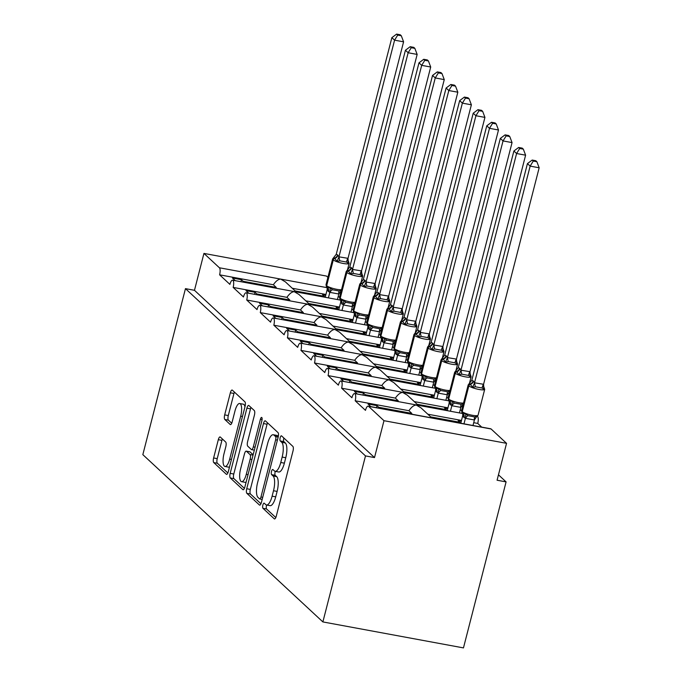 <?xml version="1.0" encoding="UTF-8"?>
<svg xmlns="http://www.w3.org/2000/svg" width="682" height="682" viewBox="0 0 682 682"><rect width="100%" height="100%" fill="white"/><g stroke="black" fill="none" stroke-linecap="round" stroke-linejoin="round"><path stroke-width="1.02" d="M262.868 505.081A2.668 0.878 -79.5 0 0 262.962 508.303L274.275 518.814A3.811 1.253 -79.5 0 0 274.514 518.942A3.811 1.253 -79.5 0 0 276.27 516.18L293.004 451.007A3.811 1.253 -79.5 0 0 292.868 446.395L281.564 435.883A2.668 0.878 -79.5 0 0 281.393 435.798A2.668 0.878 -79.5 0 0 280.166 437.725A2.668 0.878 -79.5 0 0 280.259 440.956L281.726 442.311A12.191 4.007 -79.5 0 1 282.152 457.068L280.762 462.498A12.191 4.007 -79.5 0 1 275.136 471.322A12.191 4.007 -79.5 0 1 274.377 470.921L272.911 469.557A2.668 0.878 -79.5 0 0 272.749 469.472A2.668 0.878 -79.5 0 0 271.521 471.398A2.668 0.878 -79.5 0 0 271.615 474.629L273.073 475.993A12.191 4.007 -79.5 0 1 273.508 490.742L272.109 496.172A12.191 4.007 -79.5 0 1 266.492 504.995A12.191 4.007 -79.5 0 1 265.733 504.595L264.266 503.239A2.668 0.878 -79.5 0 0 264.105 503.146A2.668 0.878 -79.5 0 0 262.868 505.081M266.696 505.038A2.668 0.878 -79.5 0 0 266.474 505.746A2.668 0.878 -79.5 0 0 266.568 508.968L275.809 517.553M283.874 438.032A2.668 0.878 -79.5 0 0 283.772 438.39A2.668 0.878 -79.5 0 0 283.865 441.621L285.332 442.976L281.726 442.311M275.34 471.364A2.668 0.878 -79.5 0 0 275.119 472.072A2.668 0.878 -79.5 0 0 275.221 475.294L276.679 476.658L273.073 475.993M220.312 437.06A3.811 1.253 -79.5 0 0 220.073 436.932A3.811 1.253 -79.5 0 0 218.317 439.685L213.619 457.972A3.811 1.253 -79.5 0 0 213.756 462.584L226.322 474.254A3.811 1.253 -79.5 0 0 226.552 474.382A3.811 1.253 -79.5 0 0 228.317 471.62L245.051 406.446A3.811 1.253 -79.5 0 0 244.915 401.834L232.349 390.164A3.811 1.253 -79.5 0 0 232.11 390.036A3.811 1.253 -79.5 0 0 230.354 392.798L224.685 414.886A3.811 1.253 -79.5 0 0 224.821 419.49L230.192 424.485A3.811 1.253 -79.5 0 0 230.431 424.613A3.811 1.253 -79.5 0 0 232.187 421.86L235 410.905A10.196 3.35 -79.5 0 1 239.706 403.522A10.196 3.35 -79.5 0 1 240.695 416.19L229.681 459.105A10.196 3.35 -79.5 0 1 224.983 466.479A10.196 3.35 -79.5 0 1 223.986 453.811L225.819 446.659A3.811 1.253 -79.5 0 0 225.691 442.047L220.312 437.06M368.161 406.14L490.725 428.782A5.823 1.918 100.5 0 1 491.091 428.978L506.547 443.334L497.076 480.23L506.087 481.893L463.462 647.9L322.876 621.924L365.492 455.917L374.512 457.579L383.983 420.692L368.527 406.327A5.823 1.918 100.5 0 0 368.161 406.14A5.823 1.918 100.5 0 0 365.475 410.351L355.177 400.777A5.823 1.918 -79.5 0 0 354.606 393.54A5.823 1.918 -79.5 0 0 351.921 397.751L341.614 388.186A5.823 1.918 -79.5 0 0 341.051 380.948A5.823 1.918 -79.5 0 0 338.366 385.16L328.059 375.586A5.823 1.918 -79.5 0 0 327.488 368.348A5.823 1.918 -79.5 0 0 324.803 372.56L314.504 362.986A5.823 1.918 -79.5 0 0 313.933 355.757A5.823 1.918 -79.5 0 0 311.248 359.968L300.95 350.395A5.823 1.918 -79.5 0 0 300.378 343.157A5.823 1.918 -79.5 0 0 297.693 347.368L287.386 337.795A5.823 1.918 -79.5 0 0 286.824 330.557A5.823 1.918 -79.5 0 0 284.138 334.777L273.832 325.203A5.823 1.918 -79.5 0 0 273.26 317.965A5.823 1.918 -79.5 0 0 270.575 322.177L260.277 312.603A5.823 1.918 -79.5 0 0 259.706 305.365A5.823 1.918 -79.5 0 0 257.02 309.585L246.722 300.012A5.823 1.918 -79.5 0 0 246.151 292.774A5.823 1.918 -79.5 0 0 243.465 296.985L233.159 287.412A5.823 1.918 -79.5 0 0 232.596 280.174A5.823 1.918 -79.5 0 0 229.911 284.394L219.604 274.82A5.823 1.918 -79.5 0 0 219.399 267.77L203.944 253.414L326.507 276.065L327.906 277.361M322.876 621.924L142.836 454.647L185.461 288.639L365.492 455.917M246.731 488.738A3.811 1.253 -79.5 0 0 246.867 493.342L259.424 505.012A3.811 1.253 -79.5 0 0 259.663 505.14A3.811 1.253 -79.5 0 0 261.419 502.387L278.154 437.205A3.811 1.253 -79.5 0 0 278.017 432.593L265.46 420.922A3.811 1.253 -79.5 0 0 265.221 420.803A3.811 1.253 -79.5 0 0 263.465 423.556L246.731 488.738L250.337 489.403A3.811 1.253 -79.5 0 0 250.473 494.015L260.959 503.759M242.869 489.633L230.311 477.963A3.811 1.253 -79.5 0 1 230.175 473.351L246.91 408.177A3.811 1.253 -79.5 0 1 248.666 405.415A3.811 1.253 -79.5 0 1 248.904 405.543L254.284 410.538A3.811 1.253 -79.5 0 1 254.412 415.15L247.626 441.586A3.811 1.253 -79.5 0 0 247.762 446.19L251.334 449.506A3.811 1.253 -79.5 0 0 251.564 449.634A3.811 1.253 -79.5 0 0 253.32 446.872L260.388 419.353A2.668 0.878 -79.5 0 1 261.624 417.427A2.668 0.878 -79.5 0 1 261.879 420.743L244.864 487.008A3.811 1.253 -79.5 0 1 243.107 489.761A3.811 1.253 -79.5 0 1 242.869 489.633L243.38 489.727M235.299 280.677L232.46 278.043L241.471 279.705L243.21 281.316L276.244 287.42L273.371 284.752L219.604 274.82M275.826 288.171A8.542 7.894 -47.1 0 1 276.244 287.42M243.005 282.101L243.21 281.316M340.753 300.165L232.596 280.174M309.781 304.53L298.946 294.462L294.24 291.691C291.87 291.794 289.432 293.678 286.926 297.352L233.159 287.412M353.208 309.602L351.707 309.321M339.483 307.062L305.809 300.839M296.227 291.939L285.391 281.871L280.677 279.1C278.316 279.194 275.878 281.078 273.371 284.752M339.653 297.002L338.144 296.721M325.928 294.471L292.254 288.247M248.853 293.277L246.014 290.634L255.025 292.305L256.764 293.916L289.799 300.02L286.926 297.352M289.381 300.762A8.542 7.894 -47.1 0 1 289.799 300.02M256.56 294.701L256.764 293.916M354.308 312.757L246.151 292.774M323.336 317.13L312.501 307.062L307.795 304.291C305.425 304.385 302.996 306.269 300.481 309.943L246.722 300.012M366.763 322.194L365.262 321.913M353.046 319.662L319.364 313.439M262.408 305.868L259.569 303.234L268.589 304.897L270.319 306.508L303.354 312.62L300.481 309.943M302.944 313.362A8.542 7.894 -47.1 0 1 303.354 312.62M270.123 307.292L270.319 306.508M367.862 325.357L259.706 305.365M336.899 329.721L326.064 319.653L321.35 316.883C318.988 316.985 316.55 318.869 314.035 322.543L260.277 312.603M380.317 334.794L378.817 334.512M366.601 332.253L332.918 326.03M275.963 318.468L273.132 315.826L282.143 317.497L283.874 319.108L316.917 325.212L314.035 322.543M316.499 325.953A8.542 7.894 -47.1 0 1 316.917 325.212M283.678 319.892L283.874 319.108M381.417 337.948L273.26 317.965M350.454 342.321L339.619 332.253L334.905 329.483C332.543 329.577 330.105 331.461 327.599 335.135L273.832 325.203M393.881 347.385L392.372 347.112M380.155 344.853L346.482 338.63M289.526 331.06L286.687 328.426L295.698 330.088L297.437 331.699L330.472 337.812L327.599 335.135M330.054 338.553A8.542 7.894 -47.1 0 1 330.472 337.812M297.233 332.484L297.437 331.699M394.98 350.548L286.824 330.557M364.009 354.913L353.174 344.845L348.468 342.074C346.098 342.176 343.66 344.06 341.153 347.735L287.386 337.795M407.435 359.985L405.935 359.704M393.71 357.445L360.036 351.221M303.081 343.66L300.242 341.017L309.253 342.688L310.992 344.299L344.026 350.403L341.153 347.735M343.609 351.145A8.542 7.894 -47.1 0 1 344.026 350.403M310.787 345.083L310.992 344.299M408.535 363.139L300.378 343.157M377.564 367.513L366.728 357.445L362.023 354.674C359.661 354.768 357.223 356.652 354.708 360.326L300.95 350.395M420.99 372.577L419.49 372.304M407.273 370.045L373.591 363.821M316.636 356.251L313.797 353.617L322.816 355.279L324.547 356.891L357.581 363.003L354.708 360.326M357.172 363.745A8.542 7.894 -47.1 0 1 357.581 363.003M324.351 357.675L324.547 356.891M422.09 375.739L313.933 355.757M391.127 380.104L380.292 370.036L375.577 367.266C373.216 367.368 370.778 369.252 368.263 372.926L314.504 362.986M434.545 385.177L433.044 384.895M420.828 382.636L387.146 376.413M330.19 368.851L327.36 366.217L336.371 367.879L338.102 369.491L371.144 375.594L368.263 372.926M370.727 376.336A8.542 7.894 -47.1 0 1 371.144 375.594M337.905 370.275L338.102 369.491M435.653 388.339L327.488 368.348M404.682 392.704L393.846 382.636L389.132 379.865C386.771 379.959 384.333 381.843 381.826 385.518L328.059 375.586M448.108 397.768L446.599 397.495M434.383 395.236L400.709 389.013M343.754 381.443L340.915 378.808L349.926 380.471L351.665 382.091L384.699 388.194L381.826 385.518M384.281 388.936A8.542 7.894 -47.1 0 1 384.699 388.194M351.46 382.866L351.665 382.091M449.208 400.931L341.051 380.948M418.237 405.296L407.401 395.228L402.695 392.457C400.325 392.559 397.887 394.443 395.381 398.118L341.614 388.186M461.663 410.368L460.162 410.087M447.946 407.827L414.264 401.604M357.308 394.043L354.47 391.408L363.48 393.071L365.22 394.682L398.254 400.786L395.381 398.118M397.836 401.528A8.542 7.894 -47.1 0 1 398.254 400.786M365.015 395.466L365.22 394.682M462.763 413.531L354.606 393.54M431.791 417.896L420.956 407.827L416.25 405.057C413.889 405.151 411.451 407.035 408.936 410.709L355.177 400.777M481.714 427.12L477.741 423.428L473.717 422.687M461.501 420.427L427.819 414.204M477.741 423.428A5.823 1.918 -79.5 0 0 477.391 416.276M295.127 290.916L324.317 296.312L322.577 294.692L325.723 295.28M308.682 303.507L337.871 308.903L336.132 307.292L339.278 307.872M322.236 316.107L351.426 321.503L349.695 319.884L352.833 320.472M335.8 328.698L364.989 334.095L363.25 332.484L366.396 333.063M349.355 341.298L378.544 346.695L376.805 345.075L379.951 345.663M362.909 353.89L392.099 359.286L390.368 357.675L393.505 358.255M376.464 366.49L405.654 371.886L403.923 370.275L407.06 370.855M390.027 379.081L419.217 384.478L417.478 382.866L420.623 383.446M403.582 391.681L432.772 397.077L431.033 395.466L434.178 396.046M417.137 404.273L446.326 409.669L444.596 408.058L447.733 408.637M370.863 406.634L368.024 404L377.044 405.662L378.774 407.282L411.809 413.386L408.936 410.709M411.399 414.127A8.542 7.894 -47.1 0 1 411.809 413.386M378.578 408.058L378.774 407.282M430.692 416.873L459.881 422.269L458.151 420.658L461.288 421.237M185.461 288.639L194.472 290.302L203.944 253.414M194.472 290.302L374.512 457.579M324.317 296.312L324.112 297.088M337.871 308.903L337.667 309.688M351.426 321.503L351.23 322.279M364.989 334.095L364.785 334.879M378.544 346.695L378.34 347.47M392.099 359.286L391.903 360.07M405.654 371.886L405.458 372.662M419.217 384.478L419.012 385.262M432.772 397.077L432.567 397.853M446.326 409.669L446.13 410.453M459.881 422.269L459.685 423.045M506.547 443.334L383.983 420.692M498.465 474.808L506.087 481.893M376.524 407.683L377.044 405.662M362.969 395.083L363.48 393.071M349.406 382.491L349.926 380.471M335.851 369.891L336.371 367.879M322.296 357.3L322.816 355.279M308.741 344.7L309.253 342.688M295.178 332.108L295.698 330.088M281.623 319.508L282.143 317.497M268.069 306.917L268.589 304.897M254.514 294.317L255.025 292.305M240.951 281.726L241.471 279.705M266.492 504.995L270.098 505.66A12.191 4.007 -79.5 0 0 275.716 496.837L272.109 496.172M276.679 476.658A12.191 4.007 -79.5 0 1 277.114 491.407L275.716 496.837M275.136 471.322L278.742 471.987A12.191 4.007 -79.5 0 0 284.368 463.163L280.762 462.498M285.332 442.976A12.191 4.007 -79.5 0 1 285.758 457.733L284.368 463.163M267.532 422.849A3.811 1.253 -79.5 0 0 267.071 424.221L250.337 489.403M259.561 498.857A2.668 0.878 -79.5 0 0 259.723 498.951A2.668 0.878 -79.5 0 0 260.95 497.016L275.639 439.805A2.668 0.878 -79.5 0 0 275.545 436.574L274.002 435.142A12.191 4.007 -79.5 0 0 273.243 434.741A12.191 4.007 -79.5 0 0 267.625 443.564L257.583 482.668A12.191 4.007 -79.5 0 0 258.009 497.425L259.561 498.857M273.243 434.741L276.849 435.406A12.191 4.007 -79.5 0 1 277.608 435.807L278.316 436.471M244.403 488.372L233.917 478.628L230.311 477.963M250.976 407.469A3.811 1.253 -79.5 0 0 250.516 408.842L233.781 474.024A3.811 1.253 -79.5 0 0 233.917 478.628M240.584 469.011A10.196 3.35 -79.5 0 0 241.581 481.68A10.196 3.35 -79.5 0 0 246.279 474.305L250.166 459.182A3.811 1.253 -79.5 0 0 250.03 454.579L246.466 451.262A3.811 1.253 -79.5 0 0 246.228 451.134A3.811 1.253 -79.5 0 0 244.471 453.897L240.584 469.011M241.581 481.68L245.188 482.344A10.196 3.35 -79.5 0 0 246.108 482.157M246.228 451.134L249.834 451.799A3.811 1.253 -79.5 0 1 250.064 451.927L253.141 454.783M224.983 466.479L228.589 467.144A10.196 3.35 -79.5 0 0 229.51 466.957M244.966 406.779A10.196 3.35 -79.5 0 0 243.303 404.196L239.706 403.522M234.42 392.09A3.811 1.253 -79.5 0 0 233.96 393.463L228.291 415.551A3.811 1.253 -79.5 0 0 228.427 420.163L231.727 423.232M222.383 438.986A3.811 1.253 -79.5 0 0 221.923 440.35L217.226 458.636A3.811 1.253 -79.5 0 0 217.362 463.248L227.848 472.993M483.572 384.29L539.164 167.781L530.153 166.118L527.442 163.595L471.808 380.266L473.47 381.136L474.519 382.79L483.572 384.29L483.922 389.431L482.208 388.041L475.448 386.796L472.66 387.35L470.299 384.375A1.944 1.79 132.9 0 0 468.858 385.842L462.234 411.672A8.346 1.611 14.4 0 0 472.311 415.27A8.346 1.611 14.4 0 0 478.065 415.176L484.697 389.354A8.346 1.611 -165.6 0 1 478.943 389.448A8.346 1.611 -165.6 0 1 468.858 385.842L462.234 411.672A1.944 1.79 132.9 0 0 462.814 413.514L462.387 413.122A1.944 1.79 -47.1 0 1 461.902 411.365A8.346 1.611 14.4 0 1 461.569 410.726L468.202 384.895L471.808 380.266M533.273 161.063L536.879 161.728L535.796 160.722L532.19 160.057L533.273 161.063L530.153 166.118L474.561 382.628M472.993 425.508L474.416 419.967L465.465 418.339L463.786 417.273L462.728 415.619L460.776 423.249M463.982 423.846L465.405 418.305M462.814 413.514L465.84 413.897L468.023 415.713L474.783 416.966L477.11 415.977L474.416 419.967M483.649 386.754A1.944 1.79 132.9 0 0 483.512 386.617L483.922 389.431M473.47 381.136A4.271 3.947 -47.1 0 1 470.299 384.375L469.156 384.102M477.11 415.977L476.292 416.003M462.746 413.428L462.728 415.619M465.448 418.143L465.84 413.897M474.519 382.79L472.66 387.35M532.19 160.057L527.442 163.595M539.164 167.781L536.879 161.728M470.017 371.69L525.609 155.189L516.598 153.518L513.887 151.003L458.253 367.675L459.583 368.237L460.964 370.198L470.017 371.69L470.367 376.839L468.653 375.45L461.893 374.196L459.097 374.75L456.744 371.775A1.944 1.79 132.9 0 0 455.303 373.25L448.671 399.072A8.346 1.611 14.4 0 0 458.756 402.67A8.346 1.611 14.4 0 0 463.538 403.053M519.718 148.471L523.316 149.136L522.233 148.13L518.635 147.465L519.718 148.471L516.598 153.518L461.006 370.028M459.438 412.908L460.853 407.376L451.91 405.747L449.174 403.019L447.213 410.658M450.427 411.246L451.842 405.713M463.342 404.025L460.853 407.376M470.094 374.154A1.944 1.79 132.9 0 0 469.958 374.017L470.367 376.839M459.907 368.544A4.271 3.947 -47.1 0 1 456.744 371.775L455.602 371.502M449.259 400.922L449.157 400.828A1.944 1.79 132.9 0 0 449.259 400.922L452.285 401.297L454.468 403.122L461.228 404.366L463.547 403.377M449.191 400.837L449.174 403.019M451.885 405.543L452.285 401.297M458.253 367.675L454.647 372.304L448.014 398.126A8.346 1.611 14.4 0 0 448.347 398.774L448.671 399.072A1.944 1.79 132.9 0 0 449.157 400.828L448.833 400.522A1.944 1.79 -47.1 0 1 448.347 398.774L454.979 372.943A8.346 1.611 -165.6 0 1 454.647 372.304M460.964 370.198L459.097 374.75M518.635 147.465L513.887 151.003M525.609 155.189L523.316 149.136M456.463 359.099L512.054 142.589L503.035 140.927L500.324 138.403L444.698 355.075L446.352 355.944L447.409 357.598L456.463 359.099L456.812 364.239L455.09 362.85L448.33 361.605L445.542 362.159L443.189 359.184A1.944 1.79 132.9 0 0 441.748 360.65L435.116 386.472A8.346 1.611 14.4 0 0 445.201 390.078A8.346 1.611 14.4 0 0 449.984 390.454M506.163 135.871L509.761 136.536L508.678 135.53L505.081 134.865L506.163 135.871L503.035 140.927L447.452 357.436M445.875 400.317L447.298 394.776L438.356 393.147L436.676 392.082L435.619 390.428L433.658 398.058M436.864 398.655L438.287 393.113M449.788 391.425L447.298 394.776M456.539 361.562A1.944 1.79 132.9 0 0 456.403 361.426L456.812 364.239M446.352 355.944A4.271 3.947 -47.1 0 1 443.189 359.184L442.047 358.911M435.704 388.322L435.593 388.228A1.944 1.79 132.9 0 0 435.704 388.322L438.731 388.706L440.904 390.522L447.673 391.775L449.992 390.786M435.636 388.237L435.619 390.428M438.33 392.951L438.731 388.706M444.698 355.075L441.084 359.704L434.46 385.535A8.346 1.611 14.4 0 0 434.792 386.174L435.116 386.472A1.944 1.79 132.9 0 0 435.593 388.228L435.269 387.93A1.944 1.79 -47.1 0 1 434.792 386.174L441.424 360.352A8.346 1.611 -165.6 0 1 441.084 359.704M447.409 357.598L445.542 362.159M505.081 134.865L500.324 138.403M512.054 142.589L509.761 136.536M442.908 346.499L498.491 129.998L489.48 128.327L486.769 125.812L431.135 342.483L432.473 343.046L433.854 345.007L442.908 346.499L443.249 351.639L441.535 350.258L434.775 349.005L431.987 349.559L429.626 346.584A1.944 1.79 132.9 0 0 428.185 348.059L421.561 373.881A8.346 1.611 14.4 0 0 431.638 377.478A8.346 1.611 14.4 0 0 436.429 377.862M492.609 123.28L496.206 123.945L495.123 122.939L491.517 122.274L492.609 123.28L489.48 128.327L433.888 344.836M432.32 387.717L433.743 382.184L424.801 380.556L423.113 379.482L422.064 377.828L420.103 385.466M423.309 386.055L424.733 380.513M436.233 378.834L433.743 382.184M442.985 348.962A1.944 1.79 132.9 0 0 442.84 348.826L443.249 351.639M432.797 343.353A4.271 3.947 -47.1 0 1 429.626 346.584L428.492 346.311M422.149 375.722L422.039 375.637A1.944 1.79 132.9 0 0 422.149 375.722L425.167 376.106L427.35 377.93L434.11 379.175L436.437 378.186M422.081 375.646L422.064 377.828M424.775 380.351L425.167 376.106M431.135 342.483L427.529 347.112L420.896 372.935A8.346 1.611 14.4 0 0 421.237 373.574L421.561 373.881A1.944 1.79 132.9 0 0 422.039 375.637L421.715 375.33A1.944 1.79 -47.1 0 1 421.237 373.574L427.861 347.752A8.346 1.611 -165.6 0 1 427.529 347.112M433.854 345.007L431.987 349.559M491.517 122.274L486.769 125.812M498.491 129.998L496.206 123.945M429.345 333.907L484.936 117.398L475.925 115.735L473.214 113.212L417.58 329.883L419.242 330.753L420.291 332.407L429.345 333.907L429.694 339.048L427.981 337.658L421.22 336.414L418.433 336.968L416.071 333.992A1.944 1.79 132.9 0 0 414.63 335.459L407.998 361.281A8.346 1.611 14.4 0 0 418.083 364.887A8.346 1.611 14.4 0 0 422.874 365.262M479.045 110.68L482.651 111.345L481.569 110.339L477.963 109.674L479.045 110.68L475.925 115.735L420.334 332.236M418.765 375.126L420.189 369.584L411.237 367.956L409.558 366.89L408.501 365.237L406.549 372.866M409.754 373.463L411.178 367.922M422.678 366.234L420.189 369.584M429.421 336.371A1.944 1.79 132.9 0 0 429.285 336.235L429.694 339.048M419.242 330.753A4.271 3.947 -47.1 0 1 416.071 333.992L414.929 333.72M408.586 363.131L408.484 363.037A1.944 1.79 132.9 0 0 408.586 363.131L411.613 363.515L413.795 365.33L420.555 366.584L422.883 365.595M408.518 363.046L408.501 365.237M411.22 367.76L411.613 363.515M417.58 329.883L413.974 334.512L407.342 360.343A8.346 1.611 14.4 0 0 407.674 360.983L407.998 361.281A1.944 1.79 132.9 0 0 408.484 363.037L408.16 362.739A1.944 1.79 -47.1 0 1 407.674 360.983L414.306 335.16A8.346 1.611 -165.6 0 1 413.974 334.512M420.291 332.407L418.433 336.968M477.963 109.674L473.214 113.212M484.936 117.398L482.651 111.345M415.79 321.307L471.381 104.806L462.37 103.135L459.659 100.621L404.025 317.292L405.355 317.855L406.736 319.815L415.79 321.307L416.139 326.448L414.426 325.067L407.666 323.814L404.869 324.368L402.516 321.393A1.944 1.79 132.9 0 0 401.076 322.867L394.443 348.69A8.346 1.611 14.4 0 0 404.528 352.287A8.346 1.611 14.4 0 0 409.311 352.671M465.491 98.089L469.088 98.754L468.005 97.748L464.408 97.083L465.491 98.089L462.37 103.135L406.779 319.645M405.21 362.526L406.625 356.993L397.683 355.365L394.946 352.637L392.985 360.275M396.191 360.863L397.615 355.322M409.115 353.643L406.625 356.993M415.867 323.771A1.944 1.79 132.9 0 0 415.73 323.635L416.139 326.448M405.679 318.162A4.271 3.947 -47.1 0 1 402.516 321.393L401.374 321.12M395.031 350.531L394.929 350.446A1.944 1.79 132.9 0 0 395.031 350.531L398.058 350.915L400.24 352.73L407.001 353.984L409.319 352.995M394.963 350.454L394.946 352.637M397.657 355.16L398.058 350.915M404.025 317.292L400.419 321.921L393.787 347.743A8.346 1.611 14.4 0 0 394.119 348.383L394.443 348.69A1.944 1.79 132.9 0 0 394.929 350.446L394.597 350.139A1.944 1.79 -47.1 0 1 394.119 348.383L400.752 322.56A8.346 1.611 -165.6 0 1 400.419 321.921M406.736 319.815L404.869 324.368M464.408 97.083L459.659 100.621M471.381 104.806L469.088 98.754M402.235 308.716L457.827 92.206L448.807 90.544L446.096 88.021L390.462 304.692L392.124 305.562L393.182 307.215L402.235 308.716L402.576 313.856L400.863 312.467L394.102 311.222L391.315 311.776L388.962 308.801A1.944 1.79 132.9 0 0 387.521 310.267L380.888 336.09A8.346 1.611 14.4 0 0 390.974 339.696A8.346 1.611 14.4 0 0 395.756 340.071M451.936 85.489L455.533 86.154L454.451 85.148L450.853 84.483L451.936 85.489L448.807 90.544L393.224 307.045M391.647 349.934L393.071 344.393L384.128 342.765L382.44 341.699L381.391 340.045L379.431 347.675M382.636 348.263L384.06 342.731M395.56 341.043L393.071 344.393M402.312 311.18A1.944 1.79 132.9 0 0 402.167 311.043L402.576 313.856M392.124 305.562A4.271 3.947 -47.1 0 1 388.962 308.801L387.819 308.52M381.477 337.94L381.366 337.846A1.944 1.79 132.9 0 0 381.477 337.94L384.503 338.323L386.677 340.139L393.437 341.392L395.765 340.403M381.409 337.854L381.391 340.045M384.102 342.569L384.503 338.323M390.462 304.692L386.856 309.321L380.232 335.143A8.346 1.611 14.4 0 0 380.565 335.791L380.888 336.09A1.944 1.79 132.9 0 0 381.366 337.846L381.042 337.547A1.944 1.79 -47.1 0 1 380.565 335.791L387.197 309.969A8.346 1.611 -165.6 0 1 386.856 309.321M393.182 307.215L391.315 311.776M450.853 84.483L446.096 88.021M457.827 92.206L455.533 86.154M388.68 296.116L444.263 79.615L435.252 77.944L432.541 75.429L376.907 292.101L378.57 292.962L379.618 294.615L388.68 296.116L389.021 301.256L387.308 299.875L380.547 298.622L377.76 299.176L375.398 296.201A1.944 1.79 132.9 0 0 373.958 297.676L367.334 323.498A8.346 1.611 14.4 0 0 377.41 327.096A8.346 1.611 14.4 0 0 382.201 327.479M438.373 72.897L441.979 73.562L440.896 72.556L437.29 71.891L438.373 72.897L435.252 77.944L379.661 294.454M378.092 337.334L379.516 331.802L370.573 330.173L368.885 329.099L367.837 327.445L365.876 335.075M369.081 335.672L370.505 330.131M382.005 328.443L379.516 331.802M388.757 298.58A1.944 1.79 132.9 0 0 388.612 298.443L389.021 301.256M378.57 292.962A4.271 3.947 -47.1 0 1 375.398 296.201L374.256 295.928M367.922 325.34L367.811 325.254A1.944 1.79 132.9 0 0 367.922 325.34L370.94 325.723L373.122 327.539L379.883 328.792L382.21 327.803M367.845 325.263L367.837 327.445M370.548 329.969L370.94 325.723M376.907 292.101L373.301 296.73L366.669 322.552A8.346 1.611 14.4 0 0 367.001 323.191L367.334 323.498A1.944 1.79 132.9 0 0 367.811 325.254L367.487 324.947A1.944 1.79 -47.1 0 1 367.001 323.191L373.634 297.369A8.346 1.611 -165.6 0 1 373.301 296.73M379.618 294.615L377.76 299.176M437.29 71.891L432.541 75.429M444.263 79.615L441.979 73.562M375.117 283.524L430.709 67.015L421.698 65.353L418.987 62.829L363.353 279.501L365.015 280.37L366.063 282.024L375.117 283.524L375.467 288.665L373.753 287.275L366.993 286.031L364.205 286.585L361.844 283.61A1.944 1.79 132.9 0 0 360.403 285.076L353.77 310.898A8.346 1.611 14.4 0 0 363.856 314.496A8.346 1.611 14.4 0 0 368.638 314.879M424.818 60.297L428.424 60.962L427.341 59.956L423.735 59.291L424.818 60.297L421.698 65.353L366.106 281.854M364.538 324.743L365.961 319.202L357.01 317.573L355.331 316.508L354.273 314.854L352.321 322.484M355.527 323.072L356.942 317.539M368.451 315.851L365.961 319.202M375.194 285.988A1.944 1.79 132.9 0 0 375.057 285.852L375.467 288.665M365.015 280.37A4.271 3.947 -47.1 0 1 361.844 283.61L360.701 283.328M354.359 312.748L354.256 312.654A1.944 1.79 132.9 0 0 354.359 312.748L357.385 313.123L359.567 314.948L366.328 316.192L368.647 315.212M354.29 312.663L354.273 314.854M356.993 317.369L357.385 313.123M363.353 279.501L359.746 284.13L353.114 309.952A8.346 1.611 14.4 0 0 353.447 310.6L353.77 310.898A1.944 1.79 132.9 0 0 354.256 312.654L353.932 312.356A1.944 1.79 -47.1 0 1 353.447 310.6L360.079 284.778A8.346 1.611 -165.6 0 1 359.746 284.13M366.063 282.024L364.205 286.585M423.735 59.291L418.987 62.829M430.709 67.015L428.424 60.962M361.562 270.925L417.154 54.424L408.143 52.753L405.432 50.238L349.798 266.909L351.452 267.77L352.509 269.424L361.562 270.925L361.912 276.065L360.198 274.684L353.438 273.431L350.642 273.985L348.289 271.01A1.944 1.79 132.9 0 0 346.848 272.485L340.216 298.307A8.346 1.611 14.4 0 0 350.301 301.904A8.346 1.611 14.4 0 0 355.083 302.288M411.263 47.706L414.861 48.371L413.778 47.365L410.18 46.7L411.263 47.706L408.143 52.753L352.551 269.262M350.983 312.143L352.398 306.61L343.455 304.982L340.719 302.254L338.758 309.884M341.963 310.481L343.387 304.939M354.887 303.251L352.398 306.61M361.639 273.388A1.944 1.79 132.9 0 0 361.503 273.252L361.912 276.065M351.452 267.77A4.271 3.947 -47.1 0 1 348.289 271.01L347.147 270.737M340.804 300.148L340.702 300.063A1.944 1.79 132.9 0 0 340.804 300.148L343.83 300.532L346.013 302.348L352.773 303.601L355.092 302.612M340.736 300.071L340.719 302.254M343.43 304.777L343.83 300.532M349.798 266.909L346.192 271.538L339.559 297.361A8.346 1.611 14.4 0 0 339.892 298L340.216 298.307A1.944 1.79 132.9 0 0 340.702 300.063L340.369 299.756A1.944 1.79 -47.1 0 1 339.892 298L346.524 272.178A8.346 1.611 -165.6 0 1 346.192 271.538M352.509 269.424L350.642 273.985M410.18 46.7L405.432 50.238M417.154 54.424L414.861 48.371M348.008 258.333L403.591 41.824L394.58 40.161L391.869 37.638L336.235 254.309L337.573 254.872L338.954 256.833L348.008 258.333L348.349 263.474L346.635 262.084L339.875 260.839L337.087 261.394L334.734 258.418A1.944 1.79 132.9 0 0 333.293 259.885L326.661 285.707A8.346 1.611 14.4 0 0 336.746 289.304A8.346 1.611 14.4 0 0 341.529 289.688M397.708 35.106L401.306 35.771L400.223 34.765L396.626 34.1L397.708 35.106L394.58 40.161L338.997 256.662M337.42 299.551L338.843 294.01L329.9 292.382L328.213 291.316L327.164 289.662L325.203 297.292M328.409 297.881L329.832 292.348M341.332 290.66L338.843 294.01M348.084 260.797A1.944 1.79 132.9 0 0 347.939 260.652L348.349 263.474M337.897 255.179A4.271 3.947 -47.1 0 1 334.734 258.418L333.592 258.137M327.249 287.557L327.138 287.463A1.944 1.79 132.9 0 0 327.249 287.557L330.276 287.932L332.449 289.756L339.21 291.001L341.537 290.021M327.181 287.472L327.164 289.662M329.875 292.177L330.276 287.932M336.235 254.309L332.628 258.938L326.005 284.761A8.346 1.611 14.4 0 0 326.337 285.408L326.661 285.707A1.944 1.79 132.9 0 0 327.138 287.463L326.814 287.165A1.944 1.79 -47.1 0 1 326.337 285.408L332.961 259.586A8.346 1.611 -165.6 0 1 332.628 258.938M338.954 256.833L337.087 261.394M396.626 34.1L391.869 37.638M403.591 41.824L401.306 35.771M266.568 508.968L262.962 508.303M283.865 441.621L280.259 440.956M275.221 475.294L271.615 474.629M327.215 287.693L219.399 267.77M491.091 428.978L368.527 406.327M277.114 491.407L273.508 490.742M285.758 457.733L282.152 457.068M274.778 518.908L274.275 518.814M267.071 424.221L263.465 423.556M259.927 505.106L259.424 505.012M250.473 494.015L246.867 493.342M262.715 497.34L260.95 497.016M277.404 440.129L275.639 439.805M278.188 437.068L275.545 436.574M277.608 435.807L274.002 435.142M233.781 474.024L230.175 473.351M250.516 408.842L246.91 408.177M255.085 447.196L253.32 446.872M262.076 419.669L260.388 419.353M248.043 474.629L246.279 474.305M251.922 459.515L250.166 459.182M253.048 455.133L250.03 454.579M250.064 451.927L246.466 451.262M231.445 459.429L229.681 459.105M242.46 416.523L240.695 416.19M230.704 424.579L230.192 424.485M228.427 420.163L224.821 419.49M228.291 415.551L224.685 414.886M233.96 393.463L230.354 392.798M226.825 474.348L226.322 474.254M217.362 463.248L213.756 462.584M217.226 458.636L213.619 457.972M221.923 440.35L218.317 439.685M473.146 380.837A4.271 3.947 -47.1 0 1 469.975 384.068A1.944 1.79 -47.1 0 0 468.534 385.543A8.346 1.611 -165.6 0 1 468.202 384.895M483.291 386.43L483.538 386.66A4.271 3.947 -47.1 0 0 483.777 386.865A1.944 1.79 -47.1 0 1 483.879 386.958L484.697 389.354M462.49 413.215A1.944 1.79 -47.1 0 1 462.387 413.122L461.569 410.726M474.331 419.984A4.271 1.091 82.7 0 1 474.783 416.966M465.465 418.339A4.271 1.586 119 0 1 468.023 415.713M462.916 413.599A4.271 3.947 -47.1 0 1 463.786 417.273M463.018 413.684A4.271 3.947 -47.1 0 1 463.052 413.718L463.052 413.718A4.271 3.947 -47.1 0 1 464.11 417.572M482.208 388.041A4.271 1.586 119 0 1 483.512 384.256M475.448 386.796A4.271 1.091 82.7 0 1 474.638 382.611M469.736 373.83L469.983 374.068A4.271 3.947 -47.1 0 0 470.213 374.265A1.944 1.79 -47.1 0 1 470.324 374.358L471.134 376.754A8.346 1.611 -165.6 0 1 465.388 376.848A8.346 1.611 -165.6 0 1 455.303 373.25L454.979 372.943A1.944 1.79 -47.1 0 1 456.42 371.477A4.271 3.947 -47.1 0 0 459.583 368.237M448.935 400.615A1.944 1.79 -47.1 0 1 448.833 400.522L448.014 398.126M460.776 407.384A4.271 1.091 82.7 0 1 461.228 404.366M451.91 405.747A4.271 1.586 119 0 1 454.468 403.122M449.361 401.007A4.271 3.947 -47.1 0 1 450.231 404.673M449.455 401.084A4.271 3.947 -47.1 0 1 449.498 401.118L449.498 401.118A4.271 3.947 -47.1 0 1 450.555 404.98M468.653 375.45A4.271 1.586 119 0 1 469.949 371.656M461.893 374.196A4.271 1.091 82.7 0 1 461.083 370.019M456.181 361.238L456.428 361.469A4.271 3.947 -47.1 0 0 456.659 361.673A1.944 1.79 -47.1 0 1 456.769 361.758L457.579 364.162A8.346 1.611 -165.6 0 1 451.825 364.248A8.346 1.611 -165.6 0 1 441.748 360.65L441.424 360.352A1.944 1.79 -47.1 0 1 442.857 358.877A4.271 3.947 -47.1 0 0 446.028 355.646M435.38 388.024A1.944 1.79 -47.1 0 1 435.269 387.93L434.46 385.535M447.222 394.793A4.271 1.091 82.7 0 1 447.673 391.775M438.356 393.147A4.271 1.586 119 0 1 440.904 390.522M435.798 388.408A4.271 3.947 -47.1 0 1 436.676 392.082M435.9 388.493A4.271 3.947 -47.1 0 1 435.934 388.527L435.934 388.527A4.271 3.947 -47.1 0 1 437 392.38M455.09 362.85A4.271 1.586 119 0 1 456.394 359.064M448.33 361.605A4.271 1.091 82.7 0 1 447.528 357.419M442.627 348.638L442.865 348.877A4.271 3.947 -47.1 0 0 443.104 349.073A1.944 1.79 -47.1 0 1 443.206 349.167L444.025 351.562A8.346 1.611 -165.6 0 1 438.27 351.656A8.346 1.611 -165.6 0 1 428.185 348.059L427.861 347.752A1.944 1.79 -47.1 0 1 429.302 346.286A4.271 3.947 -47.1 0 0 432.473 343.046M421.826 375.424A1.944 1.79 -47.1 0 1 421.715 375.33L420.896 372.935M433.667 382.193A4.271 1.091 82.7 0 1 434.11 379.175M424.801 380.556A4.271 1.586 119 0 1 427.35 377.93M422.243 375.816A4.271 3.947 -47.1 0 1 423.113 379.482M422.346 375.893A4.271 3.947 -47.1 0 1 422.38 375.927L422.38 375.927A4.271 3.947 -47.1 0 1 423.437 379.789M441.535 350.258A4.271 1.586 119 0 1 442.84 346.465M434.775 349.005A4.271 1.091 82.7 0 1 433.974 344.828M429.063 336.047L429.31 336.277A4.271 3.947 -47.1 0 0 429.549 336.482A1.944 1.79 -47.1 0 1 429.651 336.567L430.47 338.971A8.346 1.611 -165.6 0 1 424.716 339.056A8.346 1.611 -165.6 0 1 414.63 335.459L414.306 335.16A1.944 1.79 -47.1 0 1 415.747 333.686A4.271 3.947 -47.1 0 0 418.91 330.455M408.262 362.833A1.944 1.79 -47.1 0 1 408.16 362.739L407.342 360.343M420.103 369.601A4.271 1.091 82.7 0 1 420.555 366.584M411.237 367.956A4.271 1.586 119 0 1 413.795 365.33M408.688 363.216A4.271 3.947 -47.1 0 1 409.558 366.89M408.791 363.301A4.271 3.947 -47.1 0 1 408.825 363.327L408.825 363.327A4.271 3.947 -47.1 0 1 409.882 367.189M427.981 337.658A4.271 1.586 119 0 1 429.276 333.865M421.22 336.414A4.271 1.091 82.7 0 1 420.41 332.228M415.662 323.583L415.756 323.686A4.271 3.947 -47.1 0 0 415.986 323.882A1.944 1.79 -47.1 0 1 416.097 323.976L416.907 326.371A8.346 1.611 -165.6 0 1 411.161 326.465A8.346 1.611 -165.6 0 1 401.076 322.867L400.752 322.56A1.944 1.79 -47.1 0 1 402.192 321.094A4.271 3.947 -47.1 0 0 405.355 317.855M394.708 350.233A1.944 1.79 -47.1 0 1 394.597 350.139L393.787 347.743M406.549 357.001A4.271 1.091 82.7 0 1 407.001 353.984M397.683 355.365A4.271 1.586 119 0 1 400.24 352.73M395.134 350.625A4.271 3.947 -47.1 0 1 396.003 354.29M395.228 350.701A4.271 3.947 -47.1 0 1 395.27 350.736L395.27 350.736A4.271 3.947 -47.1 0 1 396.327 354.597M414.426 325.067A4.271 1.586 119 0 1 415.722 321.273M407.666 323.814A4.271 1.091 82.7 0 1 406.856 319.636M401.954 310.856L402.192 311.086A4.271 3.947 -47.1 0 0 402.431 311.29A1.944 1.79 -47.1 0 1 402.533 311.376L403.352 313.78A8.346 1.611 -165.6 0 1 397.597 313.865A8.346 1.611 -165.6 0 1 387.521 310.267L387.197 309.969A1.944 1.79 -47.1 0 1 388.629 308.494A4.271 3.947 -47.1 0 0 391.8 305.263M381.153 337.633A1.944 1.79 -47.1 0 1 381.042 337.547L380.232 335.143M392.994 344.401A4.271 1.091 82.7 0 1 393.437 341.392M384.128 342.765A4.271 1.586 119 0 1 386.677 340.139M381.57 338.025A4.271 3.947 -47.1 0 1 382.44 341.699M381.673 338.102A4.271 3.947 -47.1 0 1 381.707 338.136L381.707 338.136A4.271 3.947 -47.1 0 1 382.773 341.997M400.863 312.467A4.271 1.586 119 0 1 402.167 308.673M394.102 311.222A4.271 1.091 82.7 0 1 393.301 307.036M388.552 298.392L388.638 298.494A4.271 3.947 -47.1 0 0 388.876 298.69A1.944 1.79 -47.1 0 1 388.979 298.784L389.797 301.18A8.346 1.611 -165.6 0 1 384.043 301.274A8.346 1.611 -165.6 0 1 373.958 297.676L373.634 297.369A1.944 1.79 -47.1 0 1 375.074 295.903A4.271 3.947 -47.1 0 0 378.246 292.663M367.589 325.041A1.944 1.79 -47.1 0 1 367.487 324.947L366.669 322.552M379.439 331.81A4.271 1.091 82.7 0 1 379.883 328.792M370.573 330.173A4.271 1.586 119 0 1 373.122 327.539M368.016 325.433A4.271 3.947 -47.1 0 1 368.885 329.099M368.118 325.51A4.271 3.947 -47.1 0 1 368.152 325.544L368.152 325.544A4.271 3.947 -47.1 0 1 369.209 329.406M387.308 299.875A4.271 1.586 119 0 1 388.612 296.082M380.547 298.622A4.271 1.091 82.7 0 1 379.746 294.445M374.836 285.664L375.083 285.894A4.271 3.947 -47.1 0 0 375.313 286.099A1.944 1.79 -47.1 0 1 375.424 286.184L376.242 288.588A8.346 1.611 -165.6 0 1 370.488 288.674A8.346 1.611 -165.6 0 1 360.403 285.076L360.079 284.778A1.944 1.79 -47.1 0 1 361.52 283.303A4.271 3.947 -47.1 0 0 364.682 280.063M354.035 312.441A1.944 1.79 -47.1 0 1 353.932 312.356L353.114 309.952M365.876 319.21A4.271 1.091 82.7 0 1 366.328 316.192M357.01 317.573A4.271 1.586 119 0 1 359.567 314.948M354.461 312.833A4.271 3.947 -47.1 0 1 355.331 316.508M354.563 312.91A4.271 3.947 -47.1 0 1 354.597 312.944L354.597 312.944A4.271 3.947 -47.1 0 1 355.654 316.806M373.753 287.275A4.271 1.586 119 0 1 375.049 283.482M366.993 286.031A4.271 1.091 82.7 0 1 366.183 281.845M361.434 273.201L361.528 273.303A4.271 3.947 -47.1 0 0 361.758 273.499A1.944 1.79 -47.1 0 1 361.869 273.593L362.679 275.988A8.346 1.611 -165.6 0 1 356.933 276.082A8.346 1.611 -165.6 0 1 346.848 272.485L346.524 272.178A1.944 1.79 -47.1 0 1 347.965 270.711A4.271 3.947 -47.1 0 0 351.128 267.472M340.48 299.85A1.944 1.79 -47.1 0 1 340.369 299.756L339.559 297.361M352.321 306.619A4.271 1.091 82.7 0 1 352.773 303.601M343.455 304.982A4.271 1.586 119 0 1 346.013 302.348M340.906 300.242A4.271 3.947 -47.1 0 1 341.776 303.908M341 300.319A4.271 3.947 -47.1 0 1 341.043 300.353L341.043 300.353A4.271 3.947 -47.1 0 1 342.1 304.215M360.198 274.684A4.271 1.586 119 0 1 361.494 270.89M353.438 273.431A4.271 1.091 82.7 0 1 352.628 269.254M347.88 260.601L347.965 260.703A4.271 3.947 -47.1 0 0 348.204 260.908A1.944 1.79 -47.1 0 1 348.306 260.993L349.124 263.397A8.346 1.611 -165.6 0 1 343.37 263.482A8.346 1.611 -165.6 0 1 333.293 259.885L332.961 259.586A1.944 1.79 -47.1 0 1 334.402 258.111A4.271 3.947 -47.1 0 0 337.573 254.872M326.925 287.25A1.944 1.79 -47.1 0 1 326.814 287.165L326.005 284.761M338.766 294.019A4.271 1.091 82.7 0 1 339.21 291.001M329.9 292.382A4.271 1.586 119 0 1 332.449 289.756M327.343 287.642A4.271 3.947 -47.1 0 1 328.213 291.316M327.445 287.719A4.271 3.947 -47.1 0 1 327.479 287.753L327.479 287.753A4.271 3.947 -47.1 0 1 328.545 291.615M346.635 262.084A4.271 1.586 119 0 1 347.939 258.29M339.875 260.839A4.271 1.091 82.7 0 1 339.073 256.654M262.186 499.403L259.723 498.951M254.335 450.146L251.564 449.634M483.453 386.566L483.879 386.958M476.334 417.043L478.065 415.176M471.134 376.754L469.429 383.42M469.889 373.966L470.324 374.358M457.579 364.162L455.866 370.829M456.335 361.375L456.769 361.758M444.025 351.562L442.311 358.229M442.78 348.775L443.206 349.167M430.47 338.971L428.756 345.638M429.225 336.183L429.651 336.567M415.508 323.447L416.097 323.976M416.907 326.371L415.202 333.038M403.352 313.78L401.638 320.446M402.107 310.992L402.533 311.376M388.39 298.256L388.979 298.784M389.797 301.18L388.084 307.846M376.242 288.588L374.529 295.255M374.998 285.801L375.424 286.184M361.281 273.064L361.869 273.593M362.679 275.988L360.966 282.655M347.726 260.473L348.306 260.993M349.124 263.397L347.411 270.063"/></g></svg>
